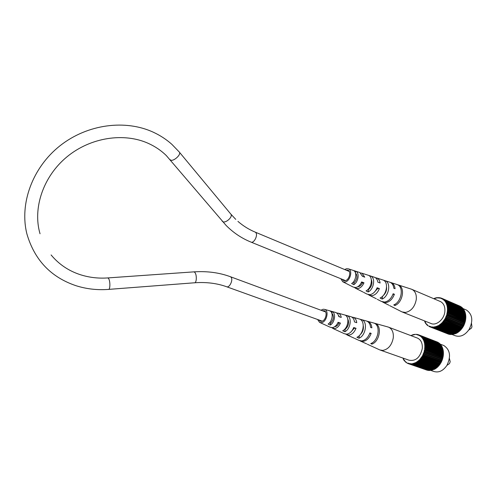 <?xml version="1.0" encoding="UTF-8"?>
<svg xmlns="http://www.w3.org/2000/svg" width="497" height="497" viewBox="0 0 497 497"><rect width="100%" height="100%" fill="white"/><g stroke="black" fill="none" stroke-linecap="round" stroke-linejoin="round"><path stroke-width="0.75" d="M468.721 330.051L471.324 328.231L471.957 326.858L471.51 323.41M465.627 309.687L466.472 310.053C472.473 314.328 473.368 320.77 469.156 329.387C464.912 335.4 460.116 337.463 454.767 335.568L452.133 334.524M433.881 298.759L435.304 297.989L435.304 298.368L435.944 298.206L435.95 297.821L436.969 298.026L437 297.635L437.987 297.952L438.447 297.56L438.36 297.958L438.981 297.995L439.46 297.647L439.348 298.038L439.957 298.144L440.454 297.84L440.311 298.225L441.404 298.144L460.303 306.394M461.887 307.649L461.701 307.221L442.964 299.436L442.846 298.871L461.129 306.972M463.179 309.277L463.179 308.68L444.461 300.753L444.436 300.145L462.477 307.904L462.57 308.42M464.341 311.296L464.366 310.488L446.306 302.754L446.02 303.021L445.759 301.797L445.492 302.089L445.119 301.549L463.813 309.544L463.8 310.246M446.306 302.754L446.474 304.027L446.772 303.785L464.838 311.507L464.782 312.408M464.689 312.128L446.623 304.419L446.84 305.102L447.151 304.891L465.229 312.594L465.124 313.57M447.151 304.891L447.12 306.227L465.527 313.737L465.36 314.775M465.54 317.291L465.851 316.167L447.412 308.631L447.362 307.86L447.642 307.258L465.732 314.93L465.496 316.017M465.316 319.875L465.795 318.714L447.337 311.147L447.399 310.352L447.754 309.799L465.869 317.428L465.478 318.577M464.714 322.46L465.36 321.298L446.896 313.713L447.076 312.905L447.493 312.42L465.627 320.006L465.062 321.174M445.579 317.465L464.043 325.081L445.579 317.465L445.915 316.701L464.372 324.33L464.565 323.845L446.101 316.241L446.853 315.048L465.006 322.584L464.273 323.727M463.751 324.951L464.08 324.212M464.043 325.081L463.813 325.547L445.635 318.074L445.865 317.589M444.306 319.782L462.75 327.417L444.306 319.782L445.25 318.813L463.434 326.274L463.521 325.429M463.434 326.274L463.179 326.722L444.989 319.273M462.496 327.225L462.881 326.604M462.75 327.417L462.465 327.846L444.038 320.192L443.566 320.863L461.763 328.275L462.16 327.722M443.566 320.863L461.763 328.275M461.999 328.498L461.688 328.902L443.274 321.248L442.759 321.876L460.967 329.269L461.371 328.778M441.901 322.814L460.303 330.462L441.901 322.814L442.97 322.131L460.967 329.269M461.179 329.517L460.843 329.896L442.634 322.516M460.116 330.182L460.52 329.759M460.303 330.462L459.949 330.803L441.734 323.448L442.088 323.093M441.734 323.448L441.572 323.143L441.156 323.976L459.377 331.319L459.607 330.667M459.377 331.319L459.004 331.629L440.646 323.969L440.044 324.442L458.271 331.766L458.638 331.48M440.044 324.442L458.271 331.766M458.408 332.089L458.023 332.363L439.795 325.05L440.18 324.765M438.056 325.697L456.37 333.344L438.056 325.697L439.174 325.46L457.402 332.766L457.625 332.207M457.402 332.766L457.004 333.002L438.77 325.709M456.37 333.344L455.966 333.537L437.727 326.262L437.677 325.883L437.031 326.169L455.488 333.35M435.993 326.535L454.227 333.798L454.258 334.177L436.012 326.927L435.993 326.535L436.646 326.318L436.664 326.703L455.32 333.816L455.264 333.444M455.32 333.816L436.664 326.703M454.258 334.177L435.602 327.038L435.602 326.647L434.95 326.796L453.208 334.04L453.189 334.431L434.533 327.262L434.564 326.864L433.918 326.945L434.54 327.194M451.114 334.363L432.837 327.386L432.899 326.983L452.127 334.574L452.152 334.251M452.127 334.574L433.477 327.374M451.083 334.605L432.837 327.386M432.489 327.144L431.905 326.908L431.812 327.312L450.089 334.351M450.052 334.524L431.508 326.951M448.108 333.996L429.862 326.821L430.004 326.436L430.582 326.628L430.445 327.02L449.083 334.232M449.058 334.332L430.445 327.02M425.289 322.131L424.767 321.926L425.047 321.665L425.283 322.888L425.55 322.603L425.904 323.149L425.643 323.435L427.14 324.808M425.879 323.771L426.488 324.013M429.52 326.635L428.954 326.411L429.116 326.038L429.669 326.299L429.862 326.821M445.25 318.813L444.983 318.645L445.635 318.074M444.983 318.645L463.161 326.113M447.691 307.742L465.788 315.409M447.362 307.86L465.459 315.52M447.275 305.332L465.354 313.035M446.958 305.512L465.037 313.209M446.499 303.145L464.558 310.88M446.2 303.387L464.26 311.11M440.454 297.84L441.013 298.082M437.41 297.591L438 297.846M447.393 312.93L465.534 320.509M447.076 312.905L465.211 320.484M447.493 312.42L447.163 312.433L447.281 311.625L465.409 319.223M447.735 310.302L465.851 317.925M447.754 309.799L447.424 309.88L447.43 309.091L465.534 316.732M445.983 302.164L464.036 309.904M446.691 315.552L464.85 323.081M446.387 315.452L464.546 322.982M447.673 311.103L447.611 311.613L465.739 319.217M443.672 299.455L462.011 307.475M443.175 299.088L461.204 306.854M426.55 324.572L426.78 324.243L427.227 324.69L426.991 325.019L427.985 325.324L428.091 325.895M437.08 326.548L437.031 326.169M447.747 308.513L447.76 309.01L465.869 316.651M444.436 300.145L444.206 300.48L443.746 300.045L443.976 299.71M443.746 300.045L444.33 300.3M439.46 297.647L440.031 297.889M436.36 297.734L436.969 297.995M438.137 326.057L437.727 326.262M440.994 323.671L459.216 331.021M447.399 310.352L465.521 317.968M435.304 297.989L435.863 298.225M424.767 321.926L424.761 321.006M439.174 325.46L439.683 324.703L439.795 325.05M439.062 325.119L457.29 332.425M446.853 315.048L446.778 314.185L464.925 321.739M445.697 302.431L463.751 310.165M444.716 300.437L462.757 308.196M446.772 303.785L446.933 304.207L464.999 311.923M446.405 316.334L446.207 316.825M444.461 300.753L445.07 301.014M441.237 298.523L441.802 298.765L441.237 298.523L441.404 298.144M434.254 298.349L434.738 298.554M427.29 325.28L427.867 325.51M447.281 311.625L447.611 311.613M442.964 299.436L443.535 299.685M442.846 298.871L442.659 299.237L442.125 298.927L442.318 298.56L460.34 306.332M442.125 298.927L442.69 299.175M424.308 320.82L424.792 321.074M432.899 326.983L433.502 327.219M444.56 319.981L444.268 320.416M425.283 322.888L425.886 323.125M453.189 334.431L434.95 327.194L434.95 326.796M446.778 314.185L465.235 321.801M447.642 307.258L447.312 307.407L447.207 306.661L465.291 314.34M447.207 306.661L465.621 314.197M430.004 326.436L430.576 326.659M434.95 327.194L434.533 327.262M445.119 301.549L445.387 301.257L463.434 309.004M438.447 297.56L439.025 297.809M443.796 321.087L443.486 321.503M446.623 304.419L446.933 304.207M431.905 326.908L432.527 326.97L432.44 327.368M433.887 327.343L433.918 326.945M447.219 313.737L447.089 314.247M447.43 309.091L447.76 309.01M460.16 306.239L441.97 298.386L441.802 298.765M430.818 327.119L430.936 326.728M431.812 327.312L431.421 327.25M441.156 323.976L440.783 324.292M447.443 306.046L447.53 306.512M436.012 326.927L435.602 327.038M445.138 300.927L445.387 301.257M360.586 272.971L362.064 273.257L364.736 277.164L362.406 276.276L359.822 272.53L359.263 272.35M362.294 275.754L362.779 276.419M371.315 279.594C372.688 283.247 371.744 286.576 368.482 289.596L368.171 291.975C373.974 289.124 375.707 277.693 370.625 276.021L370.29 275.897L370.178 276.711M368.171 291.975L366.053 290.9C371.7 288.055 373.359 276.941 368.42 275.307L370.29 275.897M395.047 304.251L394.891 305.518C402.8 302.617 405.434 287.278 398.476 285.005L397.457 284.7M394.891 305.518L393.748 304.941C401.564 302.039 404.16 286.868 397.283 284.619L396.469 284.359M382.497 296.305L382.15 299.07C389.045 296.175 391.245 282.706 385.194 280.724L384.504 280.494L384.448 280.923M382.15 299.07L380.087 298.026C386.821 295.137 388.952 281.967 383.05 280.028L382.41 279.817M382.988 280.004L384.504 280.494M355.535 273.064C357.765 275.978 357.268 279.246 354.044 282.861L353.802 284.657C358.505 281.892 359.753 272.573 355.641 271.182L355.43 272.754M353.802 284.657L351.627 283.551C356.138 280.811 357.343 271.878 353.423 270.474L355.641 271.182M344.645 269.529L346.651 268.678L348.459 268.865C353.106 270.399 349.981 281.637 344.781 282.072L342.706 281.712L340.83 278.73M349.652 285.253L353.274 287.098L355.666 287.521C358.194 287.011 360.188 285.141 361.648 281.929L363.984 282.799C362.487 286.135 360.437 288.067 357.821 288.602L355.361 288.161L354.535 287.527M363.655 292.385L367.115 294.149L369.936 294.665C373.073 294.038 375.471 291.727 377.13 287.738L379.397 288.589C377.714 292.696 375.254 295.069 372.023 295.715L369.147 295.181L368.358 294.615M377.266 299.318L381.416 301.43L384.684 302.052C388.48 301.312 391.294 298.548 393.133 293.758L394.394 294.23C392.543 299.082 389.691 301.884 385.846 302.636L382.187 301.791M389.66 305.636L401.949 311.899L405.465 312.464C411.236 311.147 414.84 306.829 416.275 299.511C416.666 294.628 415.287 291.279 412.125 289.471L410.783 288.981M390.275 282.383L391.276 282.681C393.438 283.663 394.705 285.669 395.078 288.714L393.817 288.235C393.45 285.235 392.201 283.259 390.064 282.29L389.3 282.048M375.397 277.705L376.875 278.034C378.664 278.842 379.745 280.501 380.112 283.017L377.844 282.153C377.484 279.718 376.434 278.115 374.695 277.332L374.042 277.121M368.482 289.596L368.01 289.372M383.025 295.765C385.616 293.503 386.796 290.658 386.579 287.235M354.044 282.861L353 282.377M363.984 282.799L362.431 283.029L361.344 282.6M362.431 283.029C361.276 285.166 359.822 286.402 358.07 286.732L357.722 286.763M379.397 288.589L376.763 288.62M377.378 288.863L373.638 292.888M342.216 279.295L343.365 280.482L344.968 280.737C349.093 280.389 351.621 271.511 347.981 270.182L346.03 270.107M388.902 305.214L382.938 302.213M376.279 298.722L369.495 295.361M363.015 292.025L355.659 288.316M349.372 285.11L342.955 281.842M402.645 312.172L430.651 323.354C436.055 326.237 444.243 319.478 444.865 311.47C445.194 306.711 443.765 303.425 440.578 301.617L439.876 301.312M394.394 294.23L392.897 294.423M446.946 365.351L449.481 363.587L450.201 361.76L449.418 358.449M442.995 345.204L443.821 345.521C450.158 349.789 451.189 356.424 446.909 365.413C443.032 370.992 438.602 372.98 433.608 371.389L430.949 370.464M438.18 342.557L419.617 335.27L419.449 335.643L418.909 335.376L418.722 334.854L437.341 342.042M439.69 343.887L439.553 343.402L420.568 336.37L420.462 335.792L438.969 343.178M440.982 345.601L440.963 344.93L422.649 337.96L422.4 338.264L422.003 337.755L421.984 337.146L440.292 344.117L440.342 344.688M442.094 347.67L442.094 346.794L423.767 339.849L423.487 340.11L423.177 339.494L423.245 338.867L441.566 345.825L441.591 346.602M423.767 339.849L423.91 341.141L424.202 340.911L442.547 347.838L442.498 348.795M442.392 348.459L424.047 341.538L424.258 342.234L442.908 348.95L442.808 349.969M424.562 342.035L424.519 343.384L443.187 350.112L443.02 351.186M443.162 353.721L443.473 352.566L424.773 345.813L424.73 345.036L425.01 344.44L443.374 351.323L443.138 352.441M442.92 356.312L443.399 355.125L424.674 348.347L424.742 347.546L425.09 346.999L443.479 353.839L443.088 355.013M442.311 358.884L442.957 357.716L424.227 350.907L424.407 350.105L424.811 349.633L443.218 356.424L442.659 357.604M424.003 352.752L424.171 352.249L442.603 358.996L442.442 359.486L423.717 352.64L423.432 353.417L441.87 360.139L442.15 359.381M423.432 353.417L441.87 360.139M442.162 360.244L441.97 360.729L423.251 353.876L422.916 354.628L441.367 361.325L441.678 360.617M422.916 354.628L441.367 361.325M441.64 361.468L441.417 361.928L422.966 355.243L423.189 354.771M421.661 356.914L440.373 363.767L421.661 356.914L422.587 355.976L441.044 362.642L441.125 361.822M441.044 362.642L440.789 363.083L422.326 356.424M440.131 363.562L440.491 362.978M440.373 363.767L440.093 364.189L421.4 357.312L420.934 357.97L439.41 364.593L439.783 364.077M420.934 357.97L439.41 364.593M439.634 364.829L439.329 365.22L420.648 358.343L420.151 358.952L438.634 365.556L439.006 365.109M419.313 359.865L437.981 366.73L419.313 359.865L420.35 359.219L438.634 365.556M438.832 365.817L438.509 366.183L420.021 359.592M437.801 366.444L438.168 366.059M437.981 366.73L437.633 367.066L419.145 360.493L419.493 360.157M419.145 360.493L418.99 360.182L418.58 361.002L437.074 367.563L437.273 366.935M437.074 367.563L436.714 367.861L418.089 360.977L417.505 361.425L435.999 367.966L436.329 367.724M417.505 361.425L435.999 367.966M436.13 368.296L435.757 368.557L417.256 362.027L417.635 361.76M415.573 362.605L434.154 369.476L415.647 362.972L415.573 362.605L416.654 362.419L435.155 368.936L435.335 368.407M435.155 368.936L434.769 369.159L416.262 362.648M434.154 369.476L415.25 363.158L415.2 362.779L414.573 363.04L433.229 369.47M413.572 363.369L432.079 369.849L432.098 370.234L413.591 363.761L413.572 363.369L414.2 363.177L414.218 363.568L433.129 369.911L433.08 369.532M433.129 369.911L414.218 363.568M432.098 370.234L413.187 363.86L413.193 363.462L412.566 363.587L413.187 363.804M412.566 363.587L412.553 363.984L431.067 370.445L431.073 370.11M431.067 370.445L412.168 363.903M429.054 370.352L410.516 364.09L410.584 363.686L430.06 370.29M430.042 370.545L411.137 364.108M429.029 370.538L410.516 364.09M410.193 363.773L409.621 363.574L409.528 363.972L428.06 370.302M428.035 370.414L409.155 363.897L409.267 363.5L408.689 363.35L409.255 363.543M408.217 363.599L407.652 363.4L407.788 363.015L408.348 363.239L408.211 363.618L427.085 370.135M427.072 370.178L408.211 363.618M403.247 358.418L402.968 358.082M404.459 360.381L403.837 360.163L404.08 359.865L404.459 360.381L404.216 360.685L405.08 361.207M407.341 363.145L407.652 363.4M422.587 355.976L422.326 355.796L422.966 355.243M422.326 355.796L440.783 362.468M425.053 344.93L443.423 351.801M424.73 345.036L443.107 351.901M424.674 342.489L443.026 349.397M424.363 342.657L442.715 349.559M423.947 340.252L442.28 347.192M423.655 340.482L441.988 347.415M423.245 338.867L422.978 339.147L422.624 338.587L440.945 345.539M418.722 334.854L418.586 335.239L418.02 335.04L418.157 334.655L418.716 334.872M418.157 334.655L417.679 334.941L417.089 334.804L417.207 334.419L415.803 334.5M424.711 350.143L443.125 356.927M424.407 350.105L442.821 356.889M424.811 349.633L424.618 348.826L443.026 355.628M425.065 347.509L443.461 354.336M425.09 346.999L424.767 347.068L424.786 346.279L443.169 353.125M423.456 339.24L441.783 346.192M413.802 334.835L413.181 334.972L413.187 334.587L414.802 334.605M406.527 362.599L405.95 362.394L406.136 362.04L406.776 362.947M424.997 348.316L424.935 348.826L443.336 355.628M421.251 336.419L439.845 343.669M420.779 336.028L439.075 343.011M403.8 359.43L403.272 359.244L403.527 358.971L403.837 360.163M404.477 360.996L404.701 360.673L405.95 362.394M414.622 363.419L414.573 363.04M425.097 345.707L425.103 346.21L443.486 353.056M421.984 337.146L421.754 337.469L421.313 337.016L421.543 336.686M421.313 337.016L421.916 337.246M417.207 334.419L417.766 334.63M415.647 362.972L415.25 363.158M418.431 360.692L436.919 367.252M424.742 347.546L443.138 354.367M415.225 334.276L414.175 334.767L414.206 334.375M413.187 334.587L411.205 335.705L411.162 335.332L411.634 335.512M416.654 362.419L416.548 362.064L417.151 361.673L417.256 362.027M416.548 362.064L435.049 368.588M424.171 352.249L424.103 351.385L442.529 358.138M423.177 339.494L441.504 346.44M422.251 337.451L440.559 344.421M424.202 340.911L424.351 341.34L442.697 348.267M411.162 335.332L410.783 335.574M423.724 353.529L423.525 354.019M422.003 337.755L422.624 337.991M418.909 335.376L419.474 335.593M412.168 334.91L412.709 335.115M405.179 361.741L405.769 361.946M424.618 348.826L424.935 348.826M420.568 336.37L421.145 336.593M420.462 335.792L420.276 336.152L419.766 335.823L419.953 335.463L438.242 342.445M419.766 335.823L420.332 336.04M410.584 363.686L411.168 363.891M421.903 357.119L421.624 357.548M424.103 351.385L442.827 358.213M425.01 344.44L424.686 344.576L424.593 343.825L442.957 350.708M424.593 343.825L443.274 350.578M412.553 363.984L412.156 364.04M422.624 338.587L422.891 338.302L441.212 345.266M416.225 334.288L416.79 334.506M421.158 358.207L420.853 358.61M409.621 363.574L410.218 363.661L410.131 364.059M411.528 364.096L411.566 363.692M424.531 350.95L424.401 351.454M424.786 346.279L425.103 346.21M403.11 358.132L403.272 359.244M408.571 363.742L408.689 363.35M409.528 363.972L409.155 363.897M418.58 361.002L418.219 361.307M424.829 343.216L424.91 343.688M419.617 335.27L419.953 335.463M413.591 363.761L413.187 363.86M422.649 337.96L422.891 338.302M336.898 312.986L338.364 313.203C339.917 313.831 340.867 315.235 341.234 317.428L338.886 316.632L337.705 313.75L335.568 312.427M338.656 315.62L339.488 316.837M347.782 319.031C349.372 322.789 348.503 326.231 345.166 329.362L344.837 331.748C350.633 329.076 352.243 317.167 347.055 315.62L346.9 316.763M344.837 331.748L342.694 330.766C348.31 328.107 349.869 316.577 344.875 315.017L347.055 315.62M372.06 342.924L371.911 344.129C379.851 341.47 382.255 325.392 375.08 323.398L374.57 323.373M371.911 344.129L370.75 343.595C378.596 340.936 380.963 325.032 373.874 323.062L374.589 323.249M359.35 335.556L358.996 338.227C365.916 335.543 367.929 321.416 361.692 319.683L361.375 320.31M358.996 338.227L356.914 337.277C363.674 334.593 365.618 320.776 359.53 319.08L361.468 319.608M330.542 323.255L330.288 325.057C334.835 322.503 336.146 313.16 332.213 311.544L331.959 313.334C334.214 316.34 333.748 319.646 330.542 323.255L329.511 322.826M330.288 325.057L328.088 324.044C332.45 321.516 333.711 312.551 329.965 310.929L332.213 311.544M320.95 310.221L323.212 309.233L324.659 309.395C329.436 310.749 326.442 322.491 321.261 322.671L319.552 322.36L317.583 319.49M319.795 322.472L330.312 327.281L332.282 327.647C334.711 327.256 336.649 325.473 338.09 322.298L340.445 323.087C338.973 326.374 336.978 328.225 334.456 328.629L331.58 327.647M340.575 331.977L344.409 333.729L346.726 334.17C349.751 333.686 352.081 331.474 353.721 327.529L356.014 328.293C354.349 332.356 351.957 334.63 348.844 335.127L345.657 334.133M354.728 338.451L358.971 340.395L361.667 340.917C365.326 340.346 368.066 337.693 369.892 332.947L371.166 333.375C369.327 338.184 366.556 340.874 362.847 341.451L359.747 340.712M367.358 344.228L379.888 349.963L382.727 350.428C388.3 349.36 391.816 345.166 393.276 337.861C393.705 332.605 392.226 329.076 388.834 327.274L387.53 326.858M366.829 321.137L367.817 321.385C370.159 322.342 371.514 324.498 371.88 327.846L370.607 327.411C370.246 324.112 368.904 321.988 366.6 321.043L365.86 320.838M351.833 317.092L353.299 317.347C355.243 318.142 356.399 319.925 356.759 322.702L354.473 321.926C354.112 319.236 352.988 317.508 351.099 316.738L350.472 316.564M345.166 329.362L344.725 329.176M360.077 334.779L360.077 334.779C362.661 332.375 363.736 329.399 363.295 325.87L363.295 325.883M340.445 323.087L337.842 322.851M338.954 323.236C337.817 325.336 336.407 326.51 334.723 326.759L334.618 326.765M356.014 328.293L353.429 328.25M354.069 328.474L350.658 332.244M318.968 319.987L320.143 321.112L321.453 321.329C325.566 321.18 327.989 311.905 324.237 310.718L322.329 310.731M366.593 343.843L360.505 341.097M354.125 338.159L346.813 334.829M340.843 332.102L332.723 328.387M380.559 350.199L409 360.201C415.703 361.412 420.133 357.536 422.282 348.565C422.649 343.446 421.114 339.985 417.691 338.184L417.008 337.929M371.166 333.375L369.693 333.499M108.713 289.384L194.37 282.793C196.688 283.476 197.036 274.592 194.774 272.362L193.979 271.859L107.855 277.922L108.52 278.463C110.415 280.842 110.284 290.167 108.377 289.409C97.294 290.242 86.546 289.024 76.14 285.75C50.949 277.289 34.541 260.03 26.919 233.981C19.253 203.801 32.46 167.508 60.013 145.764C87.553 123.977 125.76 119.237 153.691 132.395C160.432 135.557 166.483 139.533 171.85 144.323L179.206 151.945C181.952 154.35 172.739 162.444 170.26 159.798L170.067 159.587M179.33 152.101L230.707 213.958C233.602 216.599 225.017 224.203 222.37 221.345L222.165 221.115M51.098 254.942C58.814 264.23 68.499 270.797 80.154 274.642C89.031 277.506 98.263 278.6 107.855 277.922L107.514 277.941M237.933 221.382C243.151 225.918 248.898 229.496 255.178 232.111L255.557 232.372C258.496 234.627 253.936 243.915 250.817 242.027C241.592 238.256 233.373 232.739 226.147 225.476L166.228 155.48C161.158 150.554 155.269 146.553 148.553 143.484C124.293 132.357 90.709 137.191 66.933 156.859C43.133 176.491 32.541 208.311 40.04 233.783M194.787 282.762C206.373 281.967 216.934 283.278 226.464 286.688C229.477 288.353 233.609 279.5 230.931 277.109L230.384 276.717C219.339 272.629 207.206 271.008 193.979 271.859L193.563 271.884M230.707 213.958L235.752 219.382M255.178 232.111L349.273 271.461M355.777 274.182L356.604 274.53M371.421 280.724L371.824 280.898M251.053 242.126L345.471 280.619M358.741 286.03L359.393 286.297M230.384 276.717L325.554 311.923M332.12 314.352L332.978 314.669M347.943 320.205L348.385 320.366M226.694 286.775L322.205 321.149M335.612 325.976L336.295 326.225M466.472 310.053L462.601 308.388M348.459 268.865L359.822 272.53M362.064 273.257L368.42 275.307M370.625 276.021L374.695 277.332M376.875 278.034L383.05 280.028M385.194 280.724L390.064 282.29M391.276 282.681L397.283 284.619M398.476 285.005L411.702 289.273M412.125 289.471L440.578 301.617M443.821 345.521L440.373 344.204M324.659 309.395L336.102 312.576M338.364 313.203L351.099 316.738M353.299 317.347L359.53 319.08M361.692 319.683L366.6 321.043M367.817 321.385L373.874 323.062M375.08 323.398L388.418 327.101M388.834 327.274L417.691 338.184"/></g></svg>

